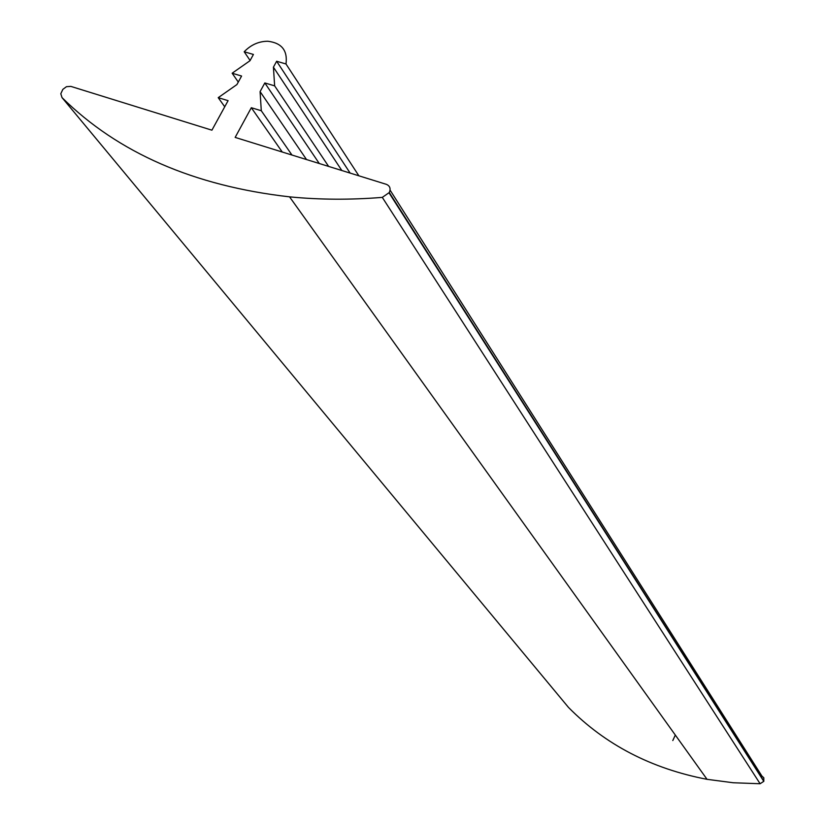 <?xml version="1.0" encoding="UTF-8"?>
<svg xmlns="http://www.w3.org/2000/svg" width="825" height="825" viewBox="0 0 825 825"><rect width="100%" height="100%" fill="white"/><g stroke="black" fill="none" stroke-linecap="round" stroke-linejoin="round"><path stroke-width="1.24" d="M218.213 97.67L236.909 84.573L241.591 76.034L232.145 73.219L249.985 60.73L253.419 54.46L244.19 51.758C250.924 44.797 258.782 41.302 267.785 41.25C281.676 42.879 287.75 50.449 285.997 63.979L276.643 61.246L273.415 67.176L274.642 85.862L264.825 82.943L260.092 91.616L261.288 110.736L251.326 107.714L235.156 137.404L386.42 184.357C389.967 185.934 390.926 188.667 389.297 192.524L382.295 197.381C350.408 199.959 319.492 199.784 289.544 196.845C193.885 185.986 118.047 152.903 62.019 97.608L60.803 93.741L62.844 89.358L66.485 86.677L70.837 86.388L211.912 130.185L228.092 100.66L218.213 97.67L224.74 106.776M62.019 97.608L568.477 707.407C605.292 744.697 651.482 768.673 707.046 779.326L733.322 782.76L760.103 783.74L763.785 781.347L763.816 777.779L761.929 776.077L390.081 190.121M232.145 73.219L238.291 82.067M250.109 60.503L244.19 51.758M285.997 63.979L358.875 175.807M276.643 61.246L350.14 173.095M273.415 67.176L341.839 170.517M274.642 85.862L328.628 166.413M264.825 82.943L319.275 163.515M260.092 91.616L306.529 159.555M261.288 110.736L291.957 155.028M251.326 107.714L282.253 152.017M672.798 740.551L675.314 735.044M389.297 192.524L763.888 781.12M763.785 781.347L389.091 192.916M382.295 197.381L760.103 783.74M707.046 779.326L289.544 196.845"/></g></svg>
